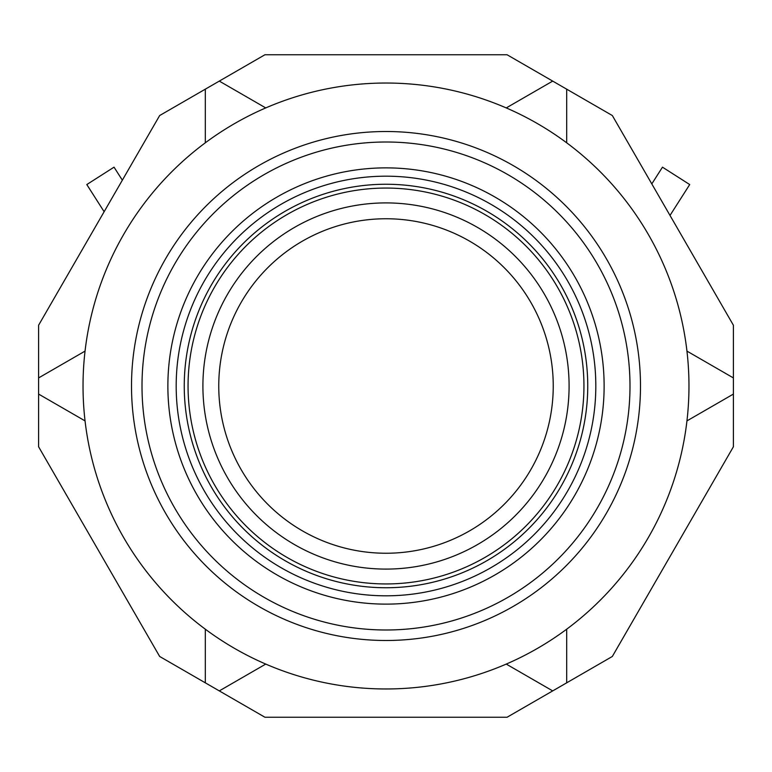<?xml version="1.0" encoding="UTF-8"?>
<svg xmlns="http://www.w3.org/2000/svg" width="772" height="772" viewBox="0 0 772 772"><rect width="100%" height="100%" fill="white"/><g stroke="black" fill="none" stroke-linecap="round" stroke-linejoin="round"><path stroke-width="1.16" d="M507.069 54.754L612.331 115.53L733.4 325.234L733.4 446.766L612.331 656.47L552.704 690.901L507.069 717.246L264.931 717.246L159.669 656.47L38.6 446.766L38.6 325.234L159.669 115.53L219.296 81.099L264.931 54.754L507.069 54.754M240.748 651.877A302.962 302.962 0 0 1 120.123 240.748A302.962 302.962 0 0 1 531.252 120.123A302.962 302.962 0 0 1 651.877 531.252A302.962 302.962 0 0 1 240.748 651.877M508.005 162.66A254.49 254.49 0 0 1 609.34 508.005A254.49 254.49 0 0 1 263.995 609.34A254.49 254.49 0 0 1 162.66 263.995A254.49 254.49 0 0 1 508.005 162.66M502.977 171.876A243.991 243.991 0 0 1 600.124 502.977A243.991 243.991 0 0 1 269.023 600.124A243.991 243.991 0 0 1 171.876 269.023A243.991 243.991 0 0 1 502.977 171.876M490.577 194.573A218.138 218.138 0 0 1 577.427 490.577A218.138 218.138 0 0 1 281.423 577.427A218.138 218.138 0 0 1 194.573 281.423A218.138 218.138 0 0 1 490.577 194.573M291.102 559.71A197.941 197.941 0 0 1 212.29 291.102A197.941 197.941 0 0 1 480.898 212.29A197.941 197.941 0 0 1 559.71 480.898A197.941 197.941 0 0 1 291.102 559.71M473.776 225.318A183.099 183.099 0 0 1 546.682 473.776A183.099 183.099 0 0 1 298.224 546.682A183.099 183.099 0 0 1 225.318 298.224A183.099 183.099 0 0 1 473.776 225.318M466.182 239.233A167.234 167.234 0 0 0 239.233 305.818A167.234 167.234 0 0 0 305.818 532.767A167.234 167.234 0 0 0 532.767 466.182A167.234 167.234 0 0 0 466.182 239.233M506.249 107.926L552.704 81.099M566.696 142.82L566.696 89.185M686.945 351.106L733.4 377.923M686.945 420.894L733.4 394.077M265.751 664.074L219.296 690.901M205.304 629.18L205.304 682.815M85.055 420.894L38.6 394.077M85.055 351.106L38.6 377.923M566.696 629.18L566.696 682.815M506.249 664.074L552.704 690.901M205.304 142.82L205.304 89.185M265.751 107.926L219.296 81.099M104.133 211.721L86.802 184.556L114.044 167.167L122.343 180.185M670.009 215.436L689.714 184.556L662.472 167.167L651.8 183.9M486.592 201.868A209.82 209.82 0 0 1 570.132 486.592A209.82 209.82 0 0 1 285.408 570.132A209.82 209.82 0 0 1 201.868 285.408A209.82 209.82 0 0 1 486.592 201.868M289.278 563.049A201.743 201.743 0 0 1 208.951 289.278A201.743 201.743 0 0 1 482.722 208.951A201.743 201.743 0 0 1 563.049 482.722A201.743 201.743 0 0 1 289.278 563.049"/></g></svg>
